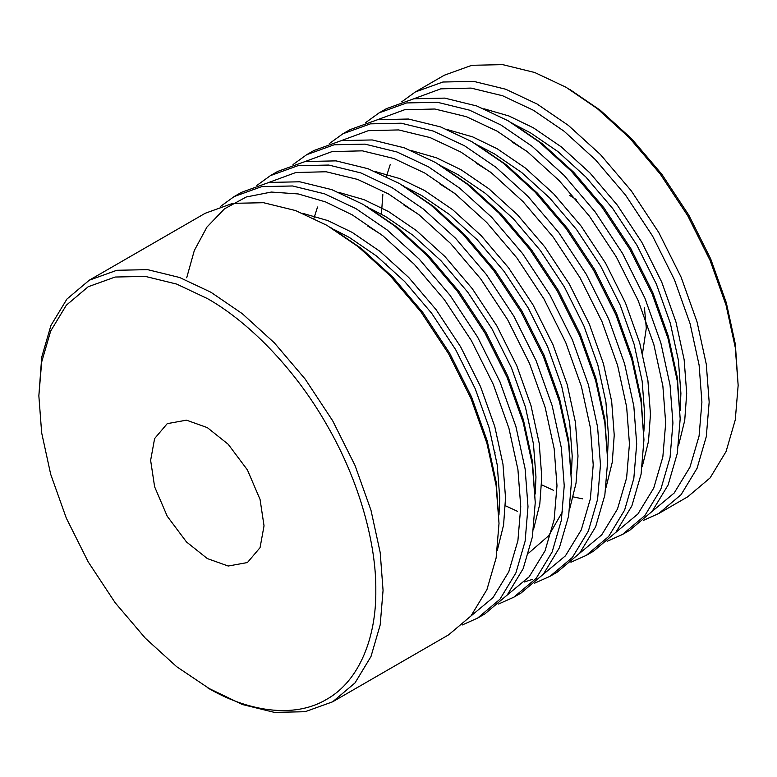 <?xml version="1.0" encoding="UTF-8"?>
<svg xmlns="http://www.w3.org/2000/svg" width="777" height="777" viewBox="0 0 777 777"><rect width="100%" height="100%" fill="white"/><g stroke="black" fill="none" stroke-linecap="round" stroke-linejoin="round"><path stroke-width="1.17" d="M207.333 427.622L186.461 420.163L167.24 423.65L154.613 438.558L150.631 460.353L154.613 486.761L167.24 516.249L186.461 541.928L207.333 558.576L228.205 566.025L247.426 562.548L260.062 547.639L264.034 525.835L260.062 499.436L247.426 469.949L228.205 444.269L207.333 427.622M569.667 89.355L600.33 110.305L631.682 138.821L661.868 174.301L688.801 215.122L710.683 258.867L726.32 302.739L735.333 344.153L738.15 385.363L735.275 347.542L726.068 305.235L710.1 260.421L687.742 215.734L660.227 174.029L629.399 137.791L597.358 108.663L566.044 87.267L534.722 72.504L502.69 64.637L471.862 65.287L444.347 75.204L415.355 91.948L442.88 82.022L473.708 81.371L505.74 89.238L537.053 104.001L568.375 125.398L600.407 154.526L631.235 190.763L658.75 232.469L681.108 277.156L697.076 321.969L706.293 364.277L709.168 402.097L706.293 436.596L697.076 468.278L681.108 494.648L658.75 513.519L643.395 520.386M658.75 513.519L687.742 496.785L710.091 477.913L726.068 451.534L735.275 419.862L738.15 385.363M652.049 511.47L674.154 493.055L689.957 467.181L699.077 436.043L701.913 402.097L699.106 365.073L690.083 323.659L674.455 279.778L652.573 236.043L625.631 195.212L595.454 159.741L564.092 131.226L533.43 110.276L502.612 95.765L471.085 88.092L440.782 88.84L413.782 98.776M511.693 122.824L542.356 143.774L573.717 172.29L603.894 207.77L630.827 248.591L652.709 292.337L668.346 336.208L677.359 377.622L680.176 418.832L677.301 381.012L668.094 338.704L652.126 293.891L629.768 249.203L602.253 207.508L571.425 171.261L539.393 142.133L508.071 120.736L476.748 105.973L444.716 98.116L413.888 98.757L386.373 108.683L382.799 110.868M365.501 122.727L379.127 112.859L406.643 102.943L437.47 102.292L469.502 110.159L500.825 124.922L532.138 146.319L564.17 175.447L594.997 211.684L622.523 253.389L644.881 298.067L660.848 342.89L670.056 385.198L672.931 423.018L670.056 457.517L660.848 489.189L644.871 515.569L622.523 534.44L629.768 530.254L652.126 511.383L668.094 485.013L677.301 453.341L680.176 418.832M615.821 532.391L637.917 513.976L653.729 488.102L662.839 456.963L665.685 423.018L662.868 385.994L653.855 344.57L638.218 300.699L616.336 256.954L589.393 216.132L559.217 180.662L527.855 152.137L497.202 131.196L466.375 116.686L434.858 109.013L404.555 109.761L377.544 119.697M622.523 534.44L607.158 541.307M475.466 143.745L506.118 164.695L537.48 193.211L567.657 228.691L594.599 269.512L616.482 313.257L632.119 357.129L641.132 398.543L643.948 439.753L641.074 401.932L631.856 359.625L615.889 314.811L593.531 270.124L566.015 228.419L535.188 192.181L503.156 163.053L471.843 141.657L440.52 126.894L408.488 119.027L377.661 119.677L350.136 129.594L346.571 131.779M329.263 143.648L342.89 133.78L370.415 123.854L401.243 123.213L433.275 131.07L464.588 145.833L495.911 167.24L527.942 196.367L558.77 232.605L586.285 274.31L608.644 318.988L624.611 363.811L633.828 406.118L636.693 443.939L633.828 478.438L624.611 510.11L608.644 536.489L586.285 555.361L593.531 551.175L615.889 532.303L631.856 505.924L641.074 474.252L643.948 439.753M579.584 553.311L601.689 534.897L617.492 509.022L626.612 477.884L629.448 443.939L626.641 406.915L617.618 365.491L601.99 321.62L580.098 277.875L553.166 237.053L522.989 201.573L491.627 173.057L460.965 152.107L430.147 137.597L398.62 129.924L368.317 130.682L341.317 140.608M586.285 555.361L570.93 562.227M439.228 164.666L469.891 185.616L501.243 214.131L531.419 249.611L558.362 290.433L580.244 334.168L595.881 378.049L604.894 419.463L607.711 460.674L604.836 422.853L595.629 380.545L579.661 335.722L557.303 291.045L529.788 249.339L498.96 213.102L466.919 183.974L435.606 162.568L404.283 147.805L372.251 139.947L341.424 140.588L313.908 150.515L310.334 152.7M293.036 164.569L306.662 154.701L334.178 144.775L365.005 144.133L397.037 151.991L428.36 166.754L459.673 188.151L491.705 217.288L522.533 253.525L550.058 295.221L572.406 339.908L588.383 384.722L597.591 427.029L600.466 464.85L597.591 499.358L588.383 531.031L572.406 557.41L550.058 576.281L557.303 572.095L579.652 553.224L595.629 526.845L604.836 495.172L607.711 460.674M524.368 581.992L532.498 579.351M543.346 574.232L565.452 555.808L581.254 529.943L590.374 498.805L593.22 464.85L590.403 427.826L581.39 386.412L565.753 342.54L543.871 298.795L516.928 257.974L486.752 222.494L455.39 193.978L424.737 173.028L393.91 158.518L362.393 150.845L332.08 151.593L305.079 161.529M550.058 576.281L534.693 583.148M402.991 185.586L433.653 206.536L465.015 235.052L495.192 270.522L522.134 311.354L544.017 355.089L559.644 398.96L568.667 440.384L571.474 481.594L568.609 443.774L559.391 401.456L543.424 356.643L521.066 311.965L493.55 270.26L462.723 234.023L430.691 204.895L399.368 183.489L368.055 168.726L336.023 160.868L305.196 161.509L277.671 171.435L274.106 173.621M256.798 185.489L270.425 175.621L297.941 165.695L328.768 165.054L360.81 172.912L392.123 187.675L423.436 209.071L455.477 238.199L486.305 274.446L513.82 316.142L536.179 360.829L552.146 405.643L561.353 447.95L564.228 485.771L561.353 520.279L552.146 551.952L536.179 578.331L513.82 597.192L521.066 593.016L543.424 574.145L559.391 547.766L568.609 516.093L571.474 481.594M507.119 595.143L529.224 576.728L545.027 550.854L554.137 519.726L556.983 485.771L554.176 448.747L545.153 407.333L529.516 363.461L507.634 319.716L480.701 278.894L450.514 243.415L419.162 214.899L388.5 193.949L357.682 179.438L326.155 171.766L295.852 172.513L268.852 182.449M513.82 597.192L498.465 604.059M366.763 206.507L397.416 227.447L428.778 255.973L458.954 291.443L485.897 332.265L507.779 376.01L523.416 419.881L532.43 461.305L535.246 502.505L532.371 464.685L523.164 422.377L507.187 377.564L484.838 332.877L457.313 291.181L426.495 254.943L394.454 225.806L363.141 204.409L331.818 189.646L299.786 181.789L268.959 182.43L241.443 192.356L234.188 196.542L261.713 186.616L292.54 185.975L324.572 193.832L355.885 208.595L387.208 229.992L419.24 259.12L450.068 295.357L477.593 337.063L499.941 381.75L515.918 426.563L525.126 468.871L528.001 506.691L525.126 541.2L515.918 572.872L499.941 599.242L477.583 618.113L462.228 624.98M477.583 618.113L484.838 613.927L507.187 595.065L523.164 568.686L532.371 537.014L535.246 502.505M470.881 616.064L492.987 597.649L508.789 571.775L517.909 540.646L520.755 506.691L517.938 469.667L508.925 428.253L493.288 384.372L471.406 340.637L444.463 299.815L414.287 264.335L382.925 235.82L352.263 214.87L325.582 201.923L298.193 193.939L271.319 192.055L246.309 196.979L224.504 208.828L206.954 227.059L194.308 250.544L186.703 277.787M330.526 227.418L361.188 248.368L392.55 276.884L422.727 312.364L449.66 353.185L471.552 396.93L487.179 440.802L496.202 482.216L499.009 523.426L496.134 485.606L486.926 443.298L470.959 398.484L448.601 353.797L421.085 312.101L390.258 275.864L358.226 246.727L326.903 225.33L295.59 210.567L263.549 202.71L232.721 203.351L205.206 213.277L89.258 280.215L116.783 270.289L147.611 269.648L179.642 277.506L210.955 292.269L242.278 313.665L274.31 342.803L305.138 379.04L332.653 420.736L355.011 465.423L370.979 510.236L380.196 552.544L383.061 590.365L380.196 624.873L370.979 656.546L355.011 682.925L332.653 701.796L305.138 711.713L274.31 712.363L242.278 704.496L207.333 687.645C246.843 711.081 293.541 719.133 326.466 699.446C359.984 680.769 376.359 636.305 375.815 590.365C376.359 545.056 359.984 481.682 326.466 424.31C293.541 366.598 246.843 320.726 207.333 298.543L176.68 284.091L145.318 276.398L115.142 277.03L88.199 286.742L66.317 305.215L50.68 331.041L41.667 362.043L38.85 395.823L41.667 432.847L50.68 474.261L66.317 518.133L88.199 561.878L115.132 602.699L145.318 638.179L176.67 666.695L210.955 689.733M332.653 701.796L448.601 634.848L470.959 615.976L486.926 589.607L496.134 557.935L499.009 523.426M569.667 195.415L576.194 199.504M644.463 307.828L646.299 328.147L642.521 353.409M401.728 101.816L415.355 91.948M38.85 395.823L41.725 357.138L50.932 325.466L66.909 299.087L89.258 280.215M220.561 206.41L234.188 196.542M479.156 145.921L494.298 153.788L521.658 172.484L549.65 197.931L576.583 229.594L600.631 266.025L620.163 305.07L634.11 344.221L642.161 381.186L644.667 414.228L643.9 431.284M447.659 129.662L472.746 136.917L497.202 148.766L525.087 167.822L553.612 193.764L581.07 226.039L605.574 263.17L625.485 302.962L639.704 342.871L647.911 380.545L650.466 414.228L648.504 441.336L642.239 466.695M442.919 166.841L458.071 174.708L485.431 193.405L513.412 218.852L540.355 250.515L564.393 286.946L583.925 325.99L597.882 365.141L605.924 402.107L608.44 435.149L607.672 452.204M411.421 150.583L436.519 157.838L460.965 169.687L488.859 188.743L517.385 214.685L544.832 246.95L569.347 284.091L589.248 323.883L603.467 363.791L611.674 401.466L614.228 435.149L612.266 462.247L606.002 487.606M406.692 187.762L421.833 195.619L449.193 214.316L477.185 239.772L504.118 271.435L528.156 307.867L547.688 346.901L561.645 386.062L569.696 423.028L572.202 456.07L571.435 473.115M375.184 171.503L400.281 178.749L424.737 190.608L452.622 209.664L481.148 235.606L508.605 267.871L533.109 305.011L553.02 344.803L567.239 384.712L575.436 422.387L578.001 456.07L576.039 483.168L569.774 508.527M562.703 511.324L548.708 535.693L528.671 553.117M370.454 208.683L385.606 216.54L412.966 235.237L440.947 260.693L467.88 292.346L491.928 328.788L511.46 367.822L525.407 406.983L533.459 443.949L535.965 476.991L535.207 494.036M338.957 192.424L364.044 199.67L388.5 211.519L416.385 230.575L444.92 256.517L472.367 288.791L496.872 325.932L516.783 365.724L531.002 405.633L539.209 443.308L541.763 476.991L539.801 504.088L533.537 529.448M334.217 229.603L349.368 237.461L376.728 256.157L404.72 281.604L431.653 313.267L455.691 349.708L475.223 388.743L489.18 427.894L497.222 464.86L499.737 497.911L498.97 514.957M302.719 213.335L327.816 220.59L352.263 232.44L380.157 251.495L408.683 277.438L436.14 309.712L460.644 346.843L480.545 386.635L494.774 426.554L502.972 464.228L505.536 497.911L503.574 525.009L497.299 550.369M515.384 125.01L530.536 132.867L557.896 151.564L585.887 177.01L612.82 208.673L636.858 245.105L656.39 284.149L670.347 323.3L678.389 360.266L680.905 393.308L680.137 410.363M483.886 108.741L508.984 115.996L533.43 127.846L561.324 146.902L589.85 172.844L617.297 205.118L641.812 242.249L661.713 282.041L675.941 321.95L684.139 359.634L686.703 393.308L684.731 420.415L678.467 445.775M317.531 207.012L313.908 218.395M390.209 164.617L386.373 176.554M382.847 194.619L381.4 214.19M386.091 263.918L386.237 264.666M494.609 452.379L495.182 452.884M512.538 142.278L526.592 151.146M582.663 498.863L573.28 496.911M553.583 490.345L541.608 484.819M367.608 225.952L381.662 234.819M270.425 175.621L277.671 171.435M403.846 205.031L417.89 213.898M306.662 154.701L313.908 150.515M440.073 184.11L454.127 192.987M342.89 133.78L350.136 129.594M476.311 163.189L490.355 172.067M517.346 511.256L505.38 505.74M379.127 112.859L386.373 108.683"/></g></svg>
